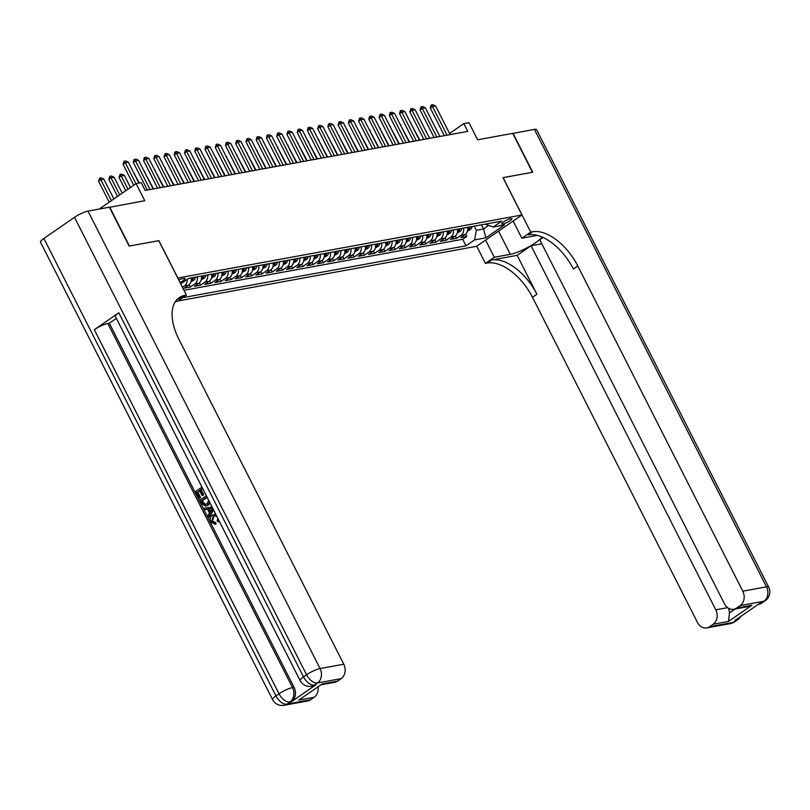 <?xml version="1.0" encoding="UTF-8"?>
<svg xmlns="http://www.w3.org/2000/svg" width="810" height="810" viewBox="0 0 810 810"><rect width="100%" height="100%" fill="white"/><g stroke="black" fill="none" stroke-linecap="round" stroke-linejoin="round"><path stroke-width="1.21" d="M510.685 218.609A5.7 1.144 153.1 0 0 504.782 221.1A5.7 1.144 153.1 0 0 501.684 223.894A5.7 1.144 153.1 0 0 502.848 224.026A5.7 1.144 153.1 0 0 508.751 221.535A5.7 1.144 153.1 0 0 511.849 218.74A5.7 1.144 153.1 0 0 510.685 218.609M177.937 300.976L476.624 246.301L521.934 214.994L177.744 278.043M521.934 214.994L502.99 177.653L532.433 172.257L512.7 133.356L477.627 139.786L468.939 122.664L463.826 123.606L449.54 133.468M109.461 207.309L144.787 200.708L136.1 183.597L99.266 209.041M158.8 240.702L129.438 246.027L109.704 207.137M191.19 277.962A7.128 5.781 -100.4 0 1 188.639 285.1L184.164 288.188L190.309 287.054L189.125 284.715M201.427 276.089A7.128 5.781 -100.4 0 1 198.875 283.216L194.41 286.305L200.556 285.181L199.361 282.842M211.673 274.215A7.128 5.781 -100.4 0 1 209.122 281.343L204.647 284.432L210.792 283.308L209.608 280.969M221.91 272.342A7.128 5.781 -100.4 0 1 219.358 279.47L214.893 282.558L221.039 281.434L219.844 279.096M232.156 270.469A7.128 5.781 -100.4 0 1 229.605 277.597L225.129 280.685L231.275 279.561L230.091 277.212M242.392 268.586A7.128 5.781 -100.4 0 1 239.841 275.724L235.376 278.812L241.522 277.688L240.327 275.339M252.639 266.713A7.128 5.781 -100.4 0 1 250.087 273.851L245.612 276.939L251.758 275.815L250.573 273.466M262.875 264.84A7.128 5.781 -100.4 0 1 260.324 271.968L255.859 275.056L261.994 273.932L260.81 271.593M273.122 262.966A7.128 5.781 -100.4 0 1 270.57 270.094L266.095 273.183L272.241 272.059L271.056 269.72M283.358 261.093A7.128 5.781 -100.4 0 1 280.807 268.221L276.342 271.309L282.477 270.186L281.293 267.847M293.605 259.22A7.128 5.781 -100.4 0 1 291.053 266.348L286.578 269.436L292.724 268.312L291.539 265.964M303.841 257.347A7.128 5.781 -100.4 0 1 301.29 264.475L296.825 267.563L302.96 266.439L301.776 264.09M314.088 255.464A7.128 5.781 -100.4 0 1 311.536 262.602L307.061 265.69L313.207 264.566L312.012 262.217M324.324 253.591A7.128 5.781 -100.4 0 1 321.772 260.719L317.297 263.807L323.443 262.683L322.258 260.344M334.56 251.718A7.128 5.781 -100.4 0 1 332.009 258.846L327.544 261.934L333.69 260.81L332.495 258.471M344.807 249.844A7.128 5.781 -100.4 0 1 342.255 256.973L337.78 260.061L343.926 258.937L342.741 256.598M355.043 247.971A7.128 5.781 -100.4 0 1 352.492 255.099L348.027 258.188L354.173 257.064L352.978 254.715M365.29 246.098A7.128 5.781 -100.4 0 1 362.738 253.226L358.263 256.314L364.409 255.19L363.224 252.841M375.526 244.215A7.128 5.781 -100.4 0 1 372.975 251.353L368.509 254.441L374.655 253.317L373.461 250.968M385.773 242.342A7.128 5.781 -100.4 0 1 383.221 249.48L378.746 252.568L384.892 251.434L383.707 249.095M396.009 240.469A7.128 5.781 -100.4 0 1 393.457 247.597L388.992 250.685L395.138 249.561L393.943 247.222M406.255 238.596A7.128 5.781 -100.4 0 1 403.704 245.724L399.229 248.812L405.375 247.688L404.19 245.349M416.492 236.722A7.128 5.781 -100.4 0 1 413.94 243.85L409.475 246.939L415.621 245.815L414.426 243.476M426.738 234.849A7.128 5.781 -100.4 0 1 424.187 241.977L419.712 245.065L425.858 243.942L424.673 241.593M436.975 232.966A7.128 5.781 -100.4 0 1 434.423 240.104L429.958 243.192L436.104 242.069L434.909 239.719M447.221 231.093A7.128 5.781 -100.4 0 1 444.67 238.231L440.194 241.319L446.34 240.185L445.156 237.846M457.458 229.22A7.128 5.781 -100.4 0 1 454.906 236.348L450.441 239.436L456.587 238.312L455.392 235.973M136.1 183.597L141.223 182.655L145.172 190.441L467.765 131.382L463.826 123.606M179.972 282.427A5.518 1.104 153.1 0 0 185.095 278.6A5.518 1.104 153.1 0 0 183.971 278.478L181.713 278.893A5.518 1.104 153.1 0 0 178.696 279.916M485.149 224.147L493.229 227.023L501.795 221.1L188.416 278.468L180.681 283.814M493.229 227.023L504.488 224.967L485.878 237.826L474.609 239.892L466.033 245.805L182.716 297.675M183.971 290.304L462.723 239.274L466.823 236.439L465.639 234.1M467.704 227.347A7.128 5.781 -100.4 0 1 465.153 234.475L460.677 237.563L466.823 236.439M463.603 228.096A7.128 5.781 79.6 0 1 461.052 235.224L456.587 238.312M453.367 229.969A7.128 5.781 79.6 0 1 450.816 237.097L446.34 240.185M443.121 231.842A7.128 5.781 79.6 0 1 440.569 238.98L436.104 242.069M432.884 233.715A7.128 5.781 79.6 0 1 430.333 240.853L425.858 243.942M422.638 235.599A7.128 5.781 79.6 0 1 420.086 242.727L415.621 245.815M412.401 237.472A7.128 5.781 79.6 0 1 409.85 244.6L405.375 247.688M402.155 239.345A7.128 5.781 79.6 0 1 399.603 246.473L395.138 249.561M391.918 241.218A7.128 5.781 79.6 0 1 389.367 248.346L384.892 251.434M381.672 243.091A7.128 5.781 79.6 0 1 379.12 250.229L374.655 253.317M371.436 244.964A7.128 5.781 79.6 0 1 368.884 252.102L364.409 255.19M361.189 246.847A7.128 5.781 79.6 0 1 358.638 253.975L354.173 257.064M350.953 248.721A7.128 5.781 79.6 0 1 348.401 255.849L343.926 258.937M340.706 250.594A7.128 5.781 79.6 0 1 338.155 257.722L333.69 260.81M330.47 252.467A7.128 5.781 79.6 0 1 327.918 259.595L323.443 262.683M320.223 254.34A7.128 5.781 79.6 0 1 317.672 261.478L313.207 264.566M309.987 256.213A7.128 5.781 79.6 0 1 307.435 263.351L302.96 266.439M299.74 258.096A7.128 5.781 79.6 0 1 297.189 265.224L292.724 268.312M289.504 259.969A7.128 5.781 79.6 0 1 286.953 267.098L282.477 270.186M279.258 261.843A7.128 5.781 79.6 0 1 276.706 268.971L272.241 272.059M269.021 263.716A7.128 5.781 79.6 0 1 266.47 270.844L261.994 273.932M258.775 265.589A7.128 5.781 79.6 0 1 256.233 272.727L251.758 275.815M248.538 267.462A7.128 5.781 79.6 0 1 245.987 274.6L241.522 277.688M238.302 269.345A7.128 5.781 79.6 0 1 235.75 276.473L231.275 279.561M228.055 271.218A7.128 5.781 79.6 0 1 225.504 278.346L221.039 281.434M217.819 273.091A7.128 5.781 79.6 0 1 215.268 280.219L210.792 283.308M207.573 274.965A7.128 5.781 79.6 0 1 205.021 282.093L200.556 285.181M197.336 276.838A7.128 5.781 79.6 0 1 194.785 283.966L190.309 287.054M187.171 279.328A7.128 5.781 79.6 0 1 184.538 285.849L182.442 287.297M158.881 240.641L177.835 277.982M481.423 224.836L483.519 228.967L488.663 225.413M474.255 226.142L476.351 230.283L483.519 228.967L485.878 237.826M462.723 239.274L466.033 245.805M474.609 239.892L476.351 230.283M135.908 183.728L125.266 162.759L123.069 164.278L124.092 161.231L125.631 160.947L128.345 162.192L138.935 183.08M133.701 185.247L123.069 164.278M128.345 162.192L125.266 162.759L124.092 161.231M113.906 198.936L103.852 179.121L100.774 179.678L111.415 200.647M98.567 181.207L99.6 178.149L100.774 179.678L98.567 181.207L109.208 202.176M99.6 178.149L101.139 177.866L103.852 179.121M215.177 515.666L213.972 516.264L212.453 521.205L215.622 522.551L216.047 524.04L214.721 524.323L216.047 524.04M216.847 516.415L214.802 515.707L213.151 516.415L211.633 521.356L214.802 522.703L215.227 524.192L210.853 522.065C209.598 519.058 210.134 516.74 212.483 515.099L215.683 514.117M219.267 521.184L218.062 521.903L217.171 520.749L217.839 518.38M213.303 509.429L208.484 517.155L207.775 515.757L209.496 513.135L207.481 509.156L204.677 509.652L203.968 508.255L212.088 507.03M213.627 510.067L209.304 517.003L208.484 517.155M199.726 490.86L197.853 492.166L200.637 497.674L198.977 498.403L195.514 491.579L201.984 487.114M202.804 488.734L201.244 489.817L203.725 494.728L202.885 495.315L202.065 495.467L199.574 490.556L197.853 492.166M118.807 312.781L303.517 676.876A10.682 2.147 153.1 0 0 300.135 680.582L115.415 316.487A10.682 2.147 -26.9 0 1 118.807 312.781L94.314 329.7A10.682 2.147 -26.9 0 1 107.801 323.504L109.34 323.22L294.05 687.315A10.682 8.667 79.6 0 1 291.438 701.723L315.93 684.804A10.682 8.667 79.6 0 1 313.126 685.979L311.587 686.262A10.682 8.667 -100.4 0 0 314.401 685.078L315.93 684.804M109.34 323.22L116.367 318.36M210.114 503.142L208.302 505.146L205.537 506.149L201.579 503.547L199.888 500.195L206.358 495.73M129.134 246.088L158.78 240.661L186.411 295.113L184.67 295.437A44.53 24.442 55.4 0 0 179.101 297.705A44.53 24.442 55.4 0 0 178.797 339.025L343.784 664.21A10.682 8.667 79.6 0 1 341.172 678.628L317.459 682.972L314.401 685.078A10.682 5.862 55.4 0 1 303.517 676.876L306.585 674.76L74.5 217.313A10.682 2.147 -26.9 0 1 87.996 211.106L109.401 207.188L129.134 246.088M186.411 295.113L177.532 301.249L175.294 301.664M322.198 683.934L298.799 700.093L322.198 683.934L337.557 681.119L341.172 678.628M337.557 681.119A10.682 8.667 79.6 0 1 334.743 682.303L321.266 684.764M43.882 238.464L275.957 695.912A10.682 2.147 153.1 0 0 272.575 699.617L40.5 242.17A10.682 2.147 -26.9 0 1 43.882 238.464L74.5 217.313M318.057 686.991A10.682 8.667 79.6 0 1 314.169 697.278L298.799 700.093M291.438 701.723L286.841 704.123L310.554 699.779L314.169 697.278M310.554 699.779A10.682 8.667 79.6 0 1 307.739 700.954L284.026 705.297A10.682 8.667 -100.4 0 0 286.841 704.123A10.682 5.862 55.4 0 1 275.957 695.912L279.025 693.795L94.314 329.7M184.67 295.437L180.265 298.485A44.53 24.442 55.4 0 0 177.046 299.447M197.032 492.318L199.827 497.816L200.637 497.674M199.827 497.816L198.977 498.403M202.652 488.43L200.424 489.969L202.905 494.88L203.725 494.728M202.905 494.88L202.065 495.467M200.424 489.969L201.244 489.817M209.749 501.755L207.481 505.298L205.537 506.149M207.026 497.046L201.396 500.934L202.378 502.858L204.019 504.701L206.833 503.972L208.646 500.57L208.018 498.919M207.481 505.298L208.302 505.146M207.178 497.36L202.216 500.783L205.527 504.65M201.396 500.934L202.216 500.783M202.378 502.858L203.199 502.706M204.019 504.701L204.839 504.549M203.968 508.255L212.098 507.05M211.045 508.518L208.535 508.964L210.144 512.153L212.726 508.214L211.045 508.518L212.726 508.214M209.355 508.822L210.651 511.383M211.633 521.356L212.453 521.205M214.275 522.855L215.622 522.551M213.151 516.415L213.972 516.264M218.842 520.354L218.062 521.903M214.245 514.33L215.835 514.421M512.76 133.478L534.418 129.387L766.493 586.835A10.682 2.147 153.1 0 1 768.67 587.078A10.682 10.682 0 0 1 765.217 600.706A10.682 5.862 -124.6 0 1 763.881 601.243L740.168 605.586A10.682 8.667 -100.4 0 0 742.78 591.178L766.493 586.835A10.682 8.667 79.6 0 1 763.881 601.243L759.284 603.642L734.781 620.561L736.32 620.288L733.263 622.394A10.682 8.667 79.6 0 1 730.448 623.578L706.735 627.912A10.682 8.667 -100.4 0 0 709.55 626.737L733.263 622.394A10.682 5.862 55.4 0 0 734.599 621.857A10.682 10.682 0 0 1 730.448 623.578M513.014 133.306L532.747 172.206L503.01 177.684M485.585 240.104L494.292 257.256L510.32 254.33A20.037 4.02 153.1 0 0 528.92 246.807A20.037 4.02 153.1 0 0 541.849 236.935M494.292 257.256L485.413 263.392L487.154 263.078A44.53 24.442 -124.6 0 1 532.484 297.29L697.471 622.475A10.682 8.667 -100.4 0 0 706.735 627.912M517.165 255.342L491.559 260.03A44.53 24.442 -124.6 0 1 536.898 294.243L517.165 255.342L531.066 245.744L541.809 243.769M543.034 237.462L539.754 239.73L724.474 603.825A10.682 8.667 -100.4 0 0 733.749 609.262A10.682 8.667 -100.4 0 0 736.553 608.087L751.923 605.272L728.524 621.432L729.446 612.927L735.126 609.009M503.091 177.633L530.722 232.085L532.464 231.771A44.53 24.442 -124.6 0 1 577.803 265.984L742.78 591.178M530.722 232.085L521.842 238.221L537.364 235.386M728.524 621.432L713.164 624.247L709.55 626.737M713.164 624.247A10.682 8.667 -100.4 0 0 715.777 609.829L727.623 607.662M531.066 245.744L715.777 609.829M534.418 129.387A10.682 2.147 -26.9 0 1 536.595 129.63L768.67 587.078M513.145 221.069L521.842 238.221M476.705 246.24L485.413 263.392M740.168 605.586L736.553 608.087M728.342 608.148A10.682 8.667 79.6 0 1 729.446 612.927M532.464 231.771L528.059 234.819A44.53 24.442 -124.6 0 1 573.389 269.031L577.803 265.984M747.64 606.72L751.923 605.272M150.052 189.54L135.513 160.886L133.306 162.405L133.964 159.61L135.867 159.074L138.581 160.319L153.131 188.983M147.329 190.046L133.306 162.405M138.581 160.319L135.513 160.886L134.339 159.357M160.299 187.667L145.749 159.013L143.552 160.532L144.21 157.737L146.114 157.201L148.827 158.446L163.367 187.11M157.565 188.173L143.552 160.532M148.827 158.446L145.749 159.013L144.575 157.484M170.535 185.794L155.996 157.13L153.789 158.659L154.821 155.601L156.35 155.328L159.064 156.573L173.603 185.237M167.812 186.29L153.789 158.659M159.064 156.573L155.996 157.13L154.821 155.601M180.782 183.921L166.232 155.257L164.035 156.786L165.058 153.728L166.597 153.444L169.31 154.7L183.85 183.354M178.048 184.417L164.035 156.786M169.31 154.7L166.232 155.257L165.058 153.728M122.189 193.205L114.088 177.238L111.021 177.805L119.708 194.927M108.813 179.324L109.836 176.276L111.021 177.805L108.813 179.324L117.501 196.445M109.836 176.276L111.375 175.993L114.088 177.238M181.997 282.903L183.546 282.062A4.718 3.827 -100.4 0 0 184.326 281.293M130.481 187.485L124.335 175.365L121.257 175.932L127.99 189.196M119.05 177.451L120.082 174.403L121.257 175.932L119.05 177.451L125.783 190.725M120.082 174.403L121.621 174.12L124.335 175.365M190.978 281.718L193.792 280.189A4.718 3.827 -100.4 0 0 195.453 277.182M192.274 277.769A4.718 3.827 79.6 0 1 191.433 279.946L192.669 279.723A4.718 3.827 -100.4 0 0 193.509 277.536M139.391 182.989L134.116 173.573M134.571 173.492L133.923 173.198M201.214 279.845L204.029 278.316A4.718 3.827 -100.4 0 0 205.7 275.309M202.52 275.886A4.718 3.827 79.6 0 1 201.68 278.073L202.905 277.85A4.718 3.827 -100.4 0 0 203.745 275.663M153.576 188.902L144.362 171.7M144.818 171.619L144.16 171.315M191.018 182.048L176.479 153.384L174.272 154.902L174.93 152.108L176.833 151.571L179.547 152.827L194.086 181.481M188.295 182.544L174.272 154.902M179.547 152.827L176.479 153.384L175.304 151.855M211.461 277.962L214.275 276.443A4.718 3.827 -100.4 0 0 215.936 273.436M212.757 274.013A4.718 3.827 79.6 0 1 211.916 276.2L213.151 275.967A4.718 3.827 -100.4 0 0 213.992 273.79M163.822 187.029L154.599 169.827M155.054 169.746L154.406 169.442M201.255 180.174L186.715 151.51L184.518 153.029L185.541 149.982L187.08 149.698L189.793 150.944L204.333 179.607M198.531 180.67L184.518 153.029M189.793 150.944L186.715 151.51L185.541 149.982M221.697 276.089L224.512 274.57A4.718 3.827 -100.4 0 0 226.172 271.563M223.003 272.14A4.718 3.827 79.6 0 1 222.163 274.317L223.388 274.094A4.718 3.827 -100.4 0 0 224.228 271.917M174.059 185.146L164.845 167.953M165.301 167.873L164.643 167.569M211.501 178.291L196.962 149.637L194.754 151.156L195.412 148.362L197.316 147.825L200.029 149.07L214.569 177.734M208.777 178.797L194.754 151.156M200.029 149.07L196.962 149.637L195.787 148.108M231.944 274.215L234.758 272.686A4.718 3.827 -100.4 0 0 236.419 269.69M233.239 270.267A4.718 3.827 79.6 0 1 232.399 272.443L233.634 272.221A4.718 3.827 -100.4 0 0 234.475 270.044M184.305 183.273L175.081 166.08M175.537 165.989L174.889 165.696M221.737 176.418L207.198 147.764L205.001 149.283L205.659 146.488L207.562 145.952L210.276 147.197L224.815 175.861M219.014 176.924L205.001 149.283M210.276 147.197L207.198 147.764L206.023 146.235M242.18 272.342L244.995 270.813A4.718 3.827 -100.4 0 0 246.655 267.806M243.486 268.393A4.718 3.827 79.6 0 1 242.646 270.57L243.871 270.348A4.718 3.827 -100.4 0 0 244.711 268.171M194.542 181.399L185.328 164.207M185.784 164.116L185.125 163.822M231.984 174.545L217.444 145.881L215.237 147.41L216.27 144.352L217.799 144.079L220.512 145.324L235.052 173.988M229.26 175.041L215.237 147.41M220.512 145.324L217.444 145.881L216.27 144.352M252.426 270.469L255.241 268.94A4.718 3.827 -100.4 0 0 256.902 265.933M253.722 266.52A4.718 3.827 79.6 0 1 252.882 268.697L254.117 268.475A4.718 3.827 -100.4 0 0 254.958 266.287M204.788 179.526L195.564 162.324M196.02 162.243L195.372 161.949M242.22 172.672L227.681 144.008L225.484 145.537L226.142 142.732L228.045 142.195L230.759 143.451L245.298 172.105M239.497 173.168L225.484 145.537M230.759 143.451L227.681 144.008L226.506 142.479M262.663 268.596L265.477 267.067A4.718 3.827 -100.4 0 0 267.138 264.06M263.969 264.637A4.718 3.827 79.6 0 1 263.128 266.824L264.354 266.601A4.718 3.827 -100.4 0 0 265.194 264.414M215.025 177.653L205.811 160.451M206.256 160.37L205.608 160.066M252.467 170.799L237.927 142.135L235.72 143.664L236.378 140.859L238.282 140.322L240.995 141.578L255.535 170.232M249.743 171.295L235.72 143.664M240.995 141.578L237.927 142.135L236.753 140.606M272.909 266.713L275.724 265.194A4.718 3.827 -100.4 0 0 277.384 262.187M274.205 262.764A4.718 3.827 79.6 0 1 273.365 264.951L274.6 264.718A4.718 3.827 -100.4 0 0 275.44 262.541M225.271 175.78L216.047 158.578M216.503 158.497L215.855 158.193M262.703 168.925L248.164 140.262L245.967 141.78L246.989 138.733L248.528 138.449L251.242 139.695L265.781 168.358M259.98 169.422L245.967 141.78M251.242 139.695L248.164 140.262L246.989 138.733M283.146 264.84L285.96 263.321A4.718 3.827 -100.4 0 0 287.621 260.314M284.452 260.891A4.718 3.827 79.6 0 1 283.611 263.068L284.837 262.845A4.718 3.827 -100.4 0 0 285.677 260.668M235.507 173.897L226.284 156.705M226.739 156.624L226.091 156.32M272.95 167.052L258.41 138.388L256.203 139.907L256.861 137.113L258.765 136.576L261.478 137.821L276.018 166.485M270.226 167.548L256.203 139.907M261.478 137.821L258.41 138.388L257.236 136.86M293.392 262.966L296.207 261.438A4.718 3.827 -100.4 0 0 297.867 258.441M294.688 259.018A4.718 3.827 79.6 0 1 293.848 261.195L295.083 260.972A4.718 3.827 -100.4 0 0 295.923 258.795M245.754 172.024L236.53 154.831M236.986 154.74L236.338 154.447M283.186 165.169L268.647 136.515L266.439 138.034L267.108 135.24L269.011 134.703L271.725 135.948L286.264 164.612M280.462 165.675L266.439 138.034M271.725 135.948L268.647 136.515L267.472 134.986M303.628 261.093L306.443 259.565A4.718 3.827 -100.4 0 0 308.104 256.557M304.935 257.145A4.718 3.827 79.6 0 1 304.094 259.322L305.319 259.099A4.718 3.827 -100.4 0 0 306.16 256.922M255.99 170.151L246.766 152.958M247.222 152.867L246.574 152.574M293.433 163.296L278.893 134.632L276.686 136.161L277.708 133.103L279.248 132.83L281.961 134.075L296.5 162.739M290.709 163.792L276.686 136.161M281.961 134.075L278.893 134.632L277.708 133.103M313.875 259.22L316.69 257.691A4.718 3.827 -100.4 0 0 318.35 254.684M315.171 255.272A4.718 3.827 79.6 0 1 314.331 257.448L315.566 257.226A4.718 3.827 -100.4 0 0 316.406 255.039M266.237 168.277L257.013 151.075M257.469 150.994L256.821 150.701M303.669 161.423L289.13 132.759L286.922 134.288L287.955 131.23L289.494 130.957L292.207 132.202L306.747 160.866M300.945 161.919L286.922 134.288M292.207 132.202L289.13 132.759L287.955 131.23M324.111 257.347L326.926 255.818A4.718 3.827 -100.4 0 0 328.587 252.811M325.417 253.388A4.718 3.827 79.6 0 1 324.577 255.575L325.802 255.352A4.718 3.827 -100.4 0 0 326.643 253.165M276.473 166.404L267.249 149.202M267.705 149.121L267.057 148.827M313.916 159.55L299.376 130.886L297.169 132.415L298.191 129.357L299.73 129.073L302.444 130.329L316.983 158.983M311.192 160.046L297.169 132.415M302.444 130.329L299.376 130.886L298.191 129.357M334.358 255.464L337.173 253.945A4.718 3.827 -100.4 0 0 338.833 250.938M335.654 251.515A4.718 3.827 79.6 0 1 334.813 253.702L336.049 253.469A4.718 3.827 -100.4 0 0 336.889 251.292M286.72 164.531L277.496 147.329M277.951 147.248L277.303 146.944M324.152 157.677L309.612 129.013L307.405 130.531L308.073 127.737L309.977 127.2L312.69 128.446L327.23 157.11M321.428 158.173L307.405 130.531M312.69 128.446L309.612 129.013L308.438 127.484M344.594 253.591L347.409 252.072A4.718 3.827 -100.4 0 0 349.069 249.065M345.9 249.642A4.718 3.827 79.6 0 1 345.06 251.819L346.285 251.596A4.718 3.827 -100.4 0 0 347.125 249.419M296.956 162.648L287.732 145.456M288.188 145.375L287.54 145.071M334.398 155.803L319.859 127.14L317.652 128.658L318.674 125.611L320.213 125.327L322.927 126.573L337.466 155.236M331.675 156.3L317.652 128.658M322.927 126.573L319.859 127.14L318.674 125.611M354.841 251.718L357.656 250.199A4.718 3.827 -100.4 0 0 359.316 247.192M356.137 247.769A4.718 3.827 79.6 0 1 355.296 249.946L356.532 249.723A4.718 3.827 -100.4 0 0 357.372 247.546M307.203 160.775L297.979 143.583M298.434 143.502L297.786 143.198M344.635 153.92L330.095 125.266L327.888 126.785L328.556 123.991L330.46 123.454L333.173 124.699L347.713 153.363M341.911 154.427L327.888 126.785M333.173 124.699L330.095 125.266L328.921 123.738M365.077 249.844L367.892 248.316A4.718 3.827 -100.4 0 0 369.552 245.308M366.383 245.896A4.718 3.827 79.6 0 1 365.543 248.073L366.768 247.85A4.718 3.827 -100.4 0 0 367.608 245.673M317.439 158.902L308.215 141.709M308.671 141.618L308.023 141.325M354.881 152.047L340.342 123.383L338.134 124.912L339.157 121.854L340.696 121.581L343.41 122.826L357.949 151.49M352.158 152.543L338.134 124.912M343.41 122.826L340.342 123.383L339.157 121.854M375.324 247.971L378.138 246.442A4.718 3.827 -100.4 0 0 379.799 243.435M376.62 244.023A4.718 3.827 79.6 0 1 375.779 246.199L377.014 245.977A4.718 3.827 -100.4 0 0 377.855 243.79M327.685 157.029L318.462 139.826M318.917 139.745L318.269 139.452M365.118 150.174L350.578 121.51L348.371 123.039L349.404 119.981L350.943 119.708L353.656 120.953L368.196 149.617M362.394 150.67L348.371 123.039M353.656 120.953L350.578 121.51L349.404 119.981M385.56 246.098L388.375 244.569A4.718 3.827 -100.4 0 0 390.035 241.562M386.866 242.149A4.718 3.827 79.6 0 1 386.026 244.326L387.251 244.104A4.718 3.827 -100.4 0 0 388.091 241.917M337.922 155.155L328.698 137.953M329.154 137.872L328.506 137.578M375.364 148.301L360.825 119.637L358.617 121.166L359.64 118.108L361.179 117.825L363.892 119.08L378.432 147.734M372.641 148.797L358.617 121.166M363.892 119.08L360.825 119.637L359.64 118.108M395.806 244.215L398.621 242.696A4.718 3.827 -100.4 0 0 400.282 239.689M397.102 240.266A4.718 3.827 79.6 0 1 396.262 242.453L397.497 242.22A4.718 3.827 -100.4 0 0 398.338 240.043M348.168 153.282L338.944 136.08M339.4 135.999L338.752 135.695M385.6 146.428L371.061 117.764L368.854 119.283L369.522 116.488L371.425 115.951L374.139 117.197L388.678 145.861M382.877 146.924L368.854 119.283M374.139 117.197L371.061 117.764L369.886 116.235M406.043 242.342L408.858 240.823A4.718 3.827 -100.4 0 0 410.518 237.816M407.349 238.393A4.718 3.827 79.6 0 1 406.509 240.58L407.734 240.347A4.718 3.827 -100.4 0 0 408.574 238.17M358.405 151.399L349.181 134.207M349.636 134.126L348.988 133.822M395.847 144.555L381.308 115.891L379.1 117.409L380.123 114.362L381.662 114.078L384.375 115.324L398.915 143.988M393.123 145.051L379.1 117.409M384.375 115.324L381.308 115.891L380.123 114.362M416.279 240.469L419.104 238.95A4.718 3.827 -100.4 0 0 420.765 235.943M417.585 236.52A4.718 3.827 79.6 0 1 416.745 238.697L417.98 238.474A4.718 3.827 -100.4 0 0 418.81 236.297M368.651 149.526L359.427 132.334M359.883 132.253L359.235 131.949M406.083 142.671L391.544 114.018L389.337 115.536L390.005 112.742L391.908 112.205L394.612 113.451L409.161 142.115M403.36 143.178L389.337 115.536M394.612 113.451L391.544 114.018L390.369 112.489M426.526 238.596L429.341 237.067A4.718 3.827 -100.4 0 0 431.001 234.06M427.832 234.647A4.718 3.827 79.6 0 1 426.992 236.824L428.217 236.601A4.718 3.827 -100.4 0 0 429.057 234.424M378.888 147.653L369.664 130.461M370.119 130.369L369.471 130.076M416.33 140.798L401.79 112.144L399.583 113.663L400.241 110.869L402.145 110.332L404.858 111.578L419.398 140.241M413.606 141.304L399.583 113.663M404.858 111.578L401.79 112.144L400.606 110.616M436.762 236.722L439.587 235.194A4.718 3.827 -100.4 0 0 441.248 232.186M438.068 232.774A4.718 3.827 79.6 0 1 437.228 234.951L438.453 234.728A4.718 3.827 -100.4 0 0 439.293 232.541M389.134 145.78L379.91 128.577M380.366 128.496L379.718 128.203M426.566 138.925L412.027 110.261L409.819 111.79L410.852 108.732L412.391 108.459L415.095 109.704L429.644 138.368M423.843 139.421L409.819 111.79M415.095 109.704L412.027 110.261L410.852 108.732M447.009 234.849L449.823 233.32A4.718 3.827 -100.4 0 0 451.484 230.313M448.315 230.901A4.718 3.827 79.6 0 1 447.474 233.077L448.7 232.855A4.718 3.827 -100.4 0 0 449.54 230.668M399.37 143.907L390.147 126.704M390.602 126.623L389.954 126.33M436.813 137.052L422.263 108.388L420.066 109.917L421.089 106.859L422.628 106.576L425.341 107.831L439.881 136.485M434.089 137.548L420.066 109.917M425.341 107.831L422.263 108.388L421.089 106.859M457.245 232.966L460.07 231.447A4.718 3.827 -100.4 0 0 461.73 228.44M458.551 229.017A4.718 3.827 79.6 0 1 457.711 231.204L458.936 230.971A4.718 3.827 -100.4 0 0 459.776 228.795M409.617 142.034L400.393 124.831M400.849 124.75L400.201 124.446M447.049 135.179L432.51 106.515L430.302 108.034L430.96 105.239L432.864 104.703L435.577 105.948L450.127 134.612M444.325 135.675L430.302 108.034M435.577 105.948L432.51 106.515L431.335 104.986M467.492 231.093L470.306 229.574A4.718 3.827 -100.4 0 0 471.967 226.567M468.798 227.144A4.718 3.827 79.6 0 1 467.957 229.331L469.182 229.098A4.718 3.827 -100.4 0 0 470.023 226.921M419.853 140.16L410.63 122.958M411.085 122.877L410.437 122.573M465.153 234.475L461.052 235.224M454.906 236.348L450.816 237.097M444.67 238.231L440.569 238.98M434.423 240.104L430.333 240.853M424.187 241.977L420.086 242.727M413.94 243.85L409.85 244.6M403.704 245.724L399.603 246.473M393.457 247.597L389.367 248.346M383.221 249.48L379.12 250.229M372.975 251.353L368.884 252.102M362.738 253.226L358.638 253.975M352.492 255.099L348.401 255.849M342.255 256.973L338.155 257.722M332.009 258.846L327.918 259.595M321.772 260.719L317.672 261.478M311.536 262.602L307.435 263.351M301.29 264.475L297.189 265.224M291.053 266.348L286.953 267.098M280.807 268.221L276.706 268.971M270.57 270.094L266.47 270.844M260.324 271.968L256.233 272.727M250.087 273.851L245.987 274.6M239.841 275.724L235.75 276.473M229.605 277.597L225.504 278.346M219.358 279.47L215.268 280.219M209.122 281.343L205.021 282.093M198.875 283.216L194.785 283.966M188.639 285.1L184.538 285.849M87.996 211.106L320.072 668.554L343.784 664.21M107.801 323.504L292.521 687.589L294.05 687.315M320.072 668.554A10.682 2.147 153.1 0 0 306.585 674.76A10.682 5.862 -124.6 0 0 317.459 682.972A10.682 8.667 -100.4 0 0 320.072 668.554M292.521 687.589A10.682 2.147 153.1 0 0 279.025 693.795A10.682 5.862 -124.6 0 0 289.909 702.007A10.682 8.667 -100.4 0 0 292.521 687.589M491.559 260.03L487.154 263.078M536.898 294.243L532.484 297.29M738.568 617.949A10.682 8.667 79.6 0 1 736.32 620.288A10.682 5.862 -124.6 0 0 737.657 619.741A10.682 10.682 0 0 0 740.745 616.44M758.008 604.533A10.682 10.682 0 0 0 762.149 602.822A10.682 5.862 55.4 0 1 760.813 603.359A10.682 8.667 79.6 0 1 758.008 604.533L757.978 604.543M498.555 231.144L510.32 254.33M191.211 280.695L193.701 280.24M192.102 278.6L192.669 279.723M201.447 278.822L203.948 278.367M202.338 276.726L202.905 277.85M211.694 276.949L214.184 276.483M212.584 274.853L213.151 275.967M221.93 275.076L224.431 274.61M222.821 272.98L223.388 274.094M232.176 273.193L234.667 272.737M233.067 271.097L233.634 272.221M242.413 271.32L244.914 270.864M243.304 269.224L243.871 270.348M252.649 269.447L255.15 268.991M253.55 267.351L254.117 268.475M262.896 267.573L265.397 267.118M263.787 265.477L264.354 266.601M273.132 265.7L275.633 265.245M274.033 263.604L274.6 264.718M283.378 263.827L285.879 263.361M284.269 261.731L284.837 262.845M293.615 261.944L296.116 261.488M294.516 259.848L295.083 260.972M303.861 260.071L306.362 259.615M304.752 257.975L305.319 259.099M314.098 258.198L316.599 257.742M314.999 256.102L315.566 257.226M324.344 256.325L326.845 255.869M325.235 254.229L325.802 255.352M334.581 254.451L337.082 253.996M335.482 252.356L336.049 253.469M344.827 252.578L347.328 252.112M345.718 250.482L346.285 251.596M355.063 250.695L357.564 250.239M355.954 248.599L356.532 249.723M365.31 248.822L367.811 248.366M366.201 246.726L366.768 247.85M375.546 246.949L378.047 246.493M376.437 244.853L377.014 245.977M385.793 245.076L388.294 244.62M386.684 242.98L387.251 244.104M396.029 243.202L398.53 242.747M396.92 241.107L397.497 242.22M406.276 241.329L408.777 240.864M407.167 239.233L407.734 240.347M416.512 239.446L419.013 238.99M417.403 237.35L417.98 238.474M426.759 237.573L429.259 237.117M427.65 235.477L428.217 236.601M436.995 235.7L439.496 235.244M437.886 233.604L438.453 234.728M447.242 233.827L449.732 233.371M448.132 231.731L448.7 232.855M457.478 231.954L459.979 231.498M458.369 229.858L458.936 230.971M467.724 230.081L470.215 229.615M468.615 227.985L469.182 229.098M300.135 680.582A10.682 10.682 0 0 0 311.587 686.262M272.575 699.617A10.682 10.682 0 0 0 284.026 705.297M212.767 508.275L211.947 508.427M747.64 606.71L733.749 609.262M737.657 619.741L734.599 621.857M765.217 600.706L762.149 602.822"/></g></svg>
